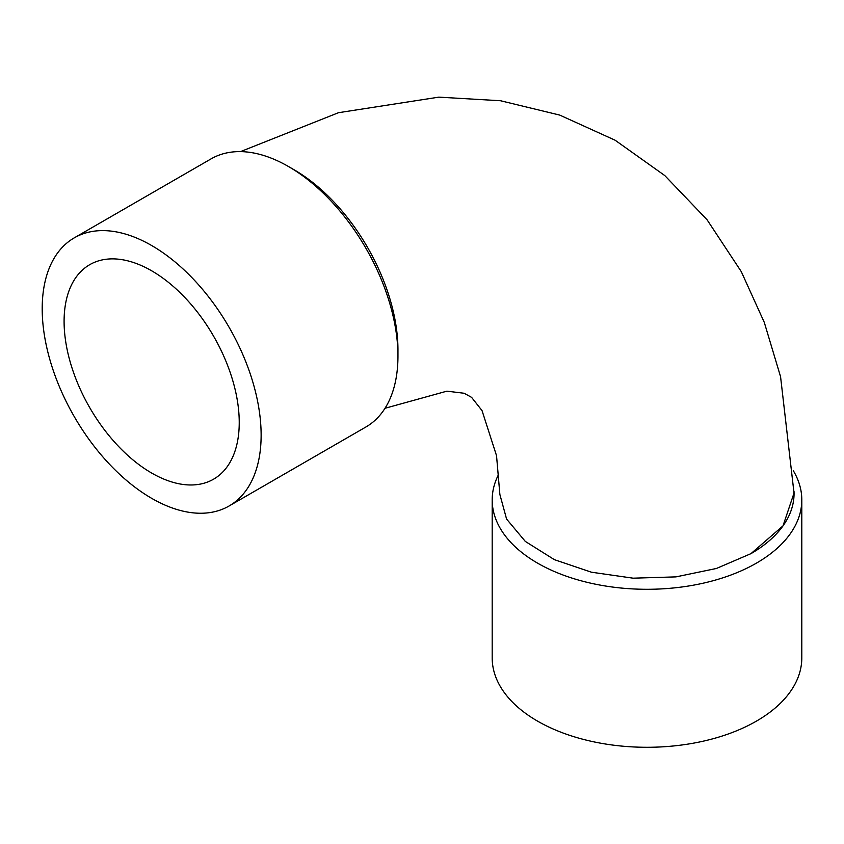 <?xml version="1.0" encoding="UTF-8"?>
<svg xmlns="http://www.w3.org/2000/svg" width="844" height="844" viewBox="0 0 844 844"><rect width="100%" height="100%" fill="white"/><g stroke="black" fill="none" stroke-linecap="round" stroke-linejoin="round"><path stroke-width="1.27" d="M385.012 408.285L446.909 391.162L464.158 393.262L471.596 397.366L482.04 410.617L496.536 455.686L499.88 494.489L506.579 519.049L525.306 541.415L554.36 559.646L591.412 572.2L633.095 578.182L675.949 576.885L716.419 568.476L750.96 553.643L783 525.865L794.025 493.065L780.563 376.677L764.295 322.408L741.285 271.631L707.04 219.725L664.808 175.584L615.118 140.22L559.73 115.09L500.524 100.742L438.785 97.144L338.486 112.706L240.508 151.614M750.96 553.643A147.067 84.906 0 0 0 793.993 491.113M793.371 470.815A154.811 89.38 180 0 1 801.8 499.912A154.811 89.38 180 0 1 756.435 563.127A154.811 89.38 180 0 1 537.533 563.117A154.811 89.38 180 0 1 492.189 499.912A154.811 89.38 180 0 1 498.836 474.001M492.189 499.912L492.189 657.909A154.811 89.38 0 0 0 537.533 721.114A154.811 89.38 0 0 0 706.238 740.483A154.811 89.38 0 0 0 801.8 657.909L801.8 499.912M229.072 505.999A154.811 89.38 60 0 1 74.261 416.619A154.811 89.38 60 0 1 74.261 237.86A154.811 89.38 60 0 1 151.667 245.53A154.811 89.38 60 0 1 252.799 381.952A154.811 89.38 60 0 1 229.072 505.999L365.895 427.001A154.811 89.38 -120 0 0 397.957 356.126A154.811 89.38 -120 0 0 288.5 166.532L293.976 169.697A147.067 84.906 60 0 1 397.957 349.838M288.5 166.532L288.5 166.532A154.811 89.38 -120 0 0 211.095 158.862L74.261 237.86M151.667 270.808A123.846 71.497 60 0 1 232.575 379.948A123.846 71.497 60 0 1 213.585 479.181A123.846 71.497 60 0 1 151.73 473.083A123.846 71.497 60 0 1 70.769 363.954A123.846 71.497 60 0 1 89.738 264.678A123.846 71.497 60 0 1 151.667 270.808M397.957 349.806L397.957 356.126"/></g></svg>
